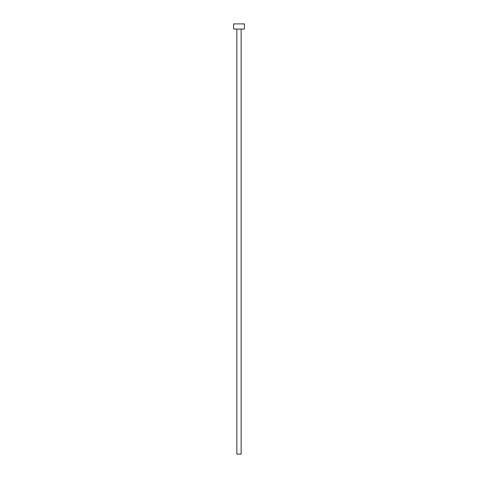 <?xml version="1.0" encoding="UTF-8"?>
<svg xmlns="http://www.w3.org/2000/svg" width="478" height="478" viewBox="0 0 478 478"><rect width="100%" height="100%" fill="white"/><g stroke="black" fill="none" stroke-linecap="round" stroke-linejoin="round"><path stroke-width="0.36" stroke-dasharray="2.39 1.79" d="M241.151 29.062L236.849 29.062L241.151 29.062M233.623 29.062L244.378 29.062M233.623 23.9L244.378 23.9M236.849 454.1L241.151 454.1"/><path stroke-width="0.72" d="M241.151 29.062L241.151 454.1L236.849 454.1L236.849 29.062M244.378 29.062L233.623 29.062L233.623 23.9L244.378 23.9L244.378 29.062"/></g></svg>
